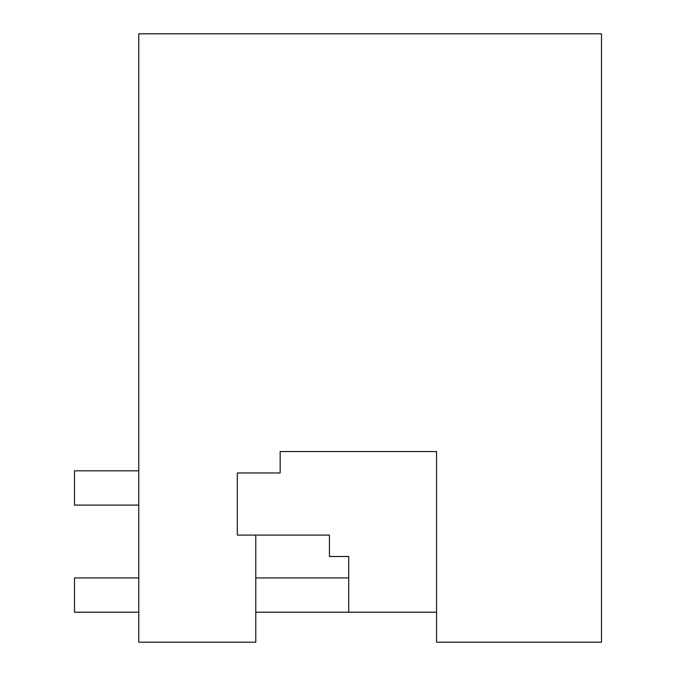 <?xml version="1.0" encoding="UTF-8"?>
<svg xmlns="http://www.w3.org/2000/svg" width="676" height="676" viewBox="0 0 676 676"><rect width="100%" height="100%" fill="white"/><g stroke="black" fill="none" stroke-linecap="round" stroke-linejoin="round"><path stroke-width="1.01" d="M329.432 535.088L255.781 535.088L255.781 642.2L138.774 642.2L138.774 33.8L601.496 33.8L601.496 642.2L436.544 642.2L436.544 451.543L280.16 451.543L280.16 472.963L237.318 472.963L237.318 535.088L329.432 535.088L329.432 556.509L348.715 556.509L348.715 612.211L436.544 612.211L255.781 612.211M138.774 470.817L74.504 470.817L74.504 505.099L138.774 505.099M138.774 612.211L74.504 612.211L74.504 577.929L138.774 577.929M348.715 577.929L255.781 577.929"/></g></svg>
